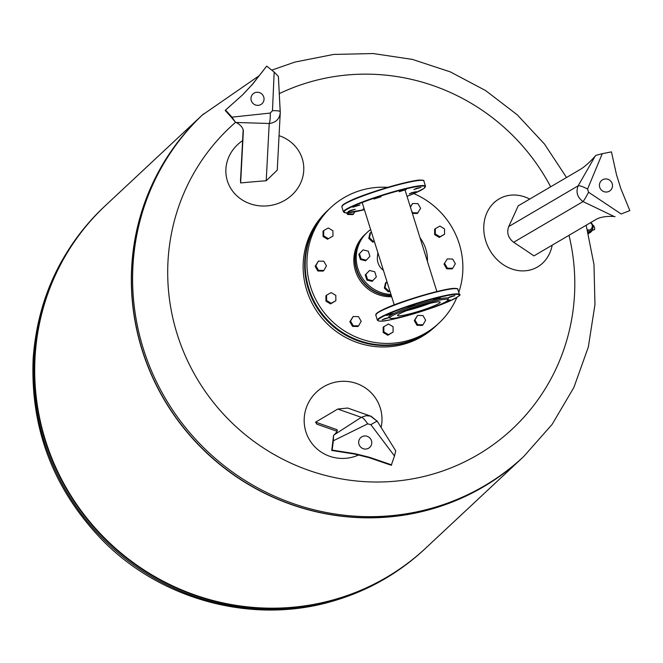 <?xml version="1.0" encoding="UTF-8"?>
<svg xmlns="http://www.w3.org/2000/svg" width="663" height="663" viewBox="0 0 663 663"><rect width="100%" height="100%" fill="white"/><g stroke="black" fill="none" stroke-linecap="round" stroke-linejoin="round"><path stroke-width="0.99" d="M592.158 230.434L594.562 229.589A2.146 0.448 -106.1 0 0 594.388 227.401A2.146 0.448 -106.1 0 0 593.368 225.461L592.871 225.569M592.813 228.254A5.859 5.702 -133.1 0 1 588.802 233.136L588.338 233.268M588.238 232.87A5.47 5.321 46.9 0 0 590.932 231.445M588.363 233.351L588.669 233.26A5.859 5.702 46.9 0 0 590.998 231.917M588.189 232.68A5.47 5.321 46.9 0 0 592.465 229.116M588.089 232.299A5.08 4.939 46.9 0 0 590.799 231.031L591.487 230.384A5.08 4.939 46.9 0 0 590.758 222.553M587.932 231.685A5.08 4.939 46.9 0 0 591.487 230.384M587.567 230.268A3.912 3.804 46.9 0 0 591.023 229.216M447.973 299.933L448.271 298.623A31.161 3.224 162.6 0 0 412.245 306.389A31.161 3.224 162.6 0 0 388.916 317.221L389.902 318.132A30.481 3.149 162.6 0 0 419.828 311.859A30.481 3.149 162.6 0 0 447.973 299.933A30.481 3.149 162.6 0 0 412.726 307.524A30.481 3.149 162.6 0 0 389.902 318.132M447.707 300.38L450.31 299.949L445.884 301.723M450.608 296.601L454.901 295.657L447.815 297.878L450.608 296.601M435.972 298.74L440.265 297.795L433.179 300.007L435.972 298.74M410.687 306.049L414.972 305.104L407.894 307.325L410.687 306.049M389.554 314.254L393.847 313.309L386.761 315.522L389.554 314.254M384.963 318.547L389.256 317.594L382.17 319.815L384.963 318.547M414.375 307.881A22.335 2.312 -17.4 0 1 440.199 302.171A22.335 2.312 -17.4 0 1 419.571 311.055A22.335 2.312 -17.4 0 1 397.568 315.53A22.335 2.312 -17.4 0 1 414.375 307.881M412.071 192.593L409.278 193.861L416.364 191.64L412.071 192.593M416.662 188.3L413.869 189.568L420.955 187.347L416.662 188.3M402.027 190.438L399.234 191.706L406.32 189.485L402.027 190.438M376.741 197.748L373.949 199.016L381.034 196.795L376.741 197.748M355.617 205.953L352.824 207.221L359.91 205L355.617 205.953M351.025 210.237L348.232 211.514L355.318 209.293L351.025 210.237M364.086 208.679L362.868 209.375L364.269 209.251M104.364 206.591L105.624 205.406A234.478 227.997 46.9 0 0 67.12 489.344A234.478 227.997 46.9 0 0 335.486 599.253A234.478 227.997 46.9 0 0 425.853 548.003L424.593 549.179C398.281 573.611 367.832 590.89 333.249 601.001C253.548 624.877 161.432 600.429 102.425 540.212C53.297 489.219 30.208 428.663 33.15 358.559C37.584 298.582 61.319 247.921 104.364 206.591A234.478 227.997 46.9 0 0 65.861 490.521A234.478 227.997 46.9 0 0 334.227 600.429A234.478 227.997 46.9 0 0 424.593 549.179M432.251 508.794A234.478 227.997 -133.1 0 1 163.894 398.886A234.478 227.997 -133.1 0 1 202.397 114.956L105.492 205.53A234.478 227.997 -133.1 0 0 66.988 489.468A234.478 227.997 -133.1 0 0 335.354 599.377A234.478 227.997 -133.1 0 0 425.721 548.127L522.626 457.545A234.478 227.997 -133.1 0 1 432.251 508.794M425.621 548.218A234.478 227.997 -133.1 0 1 335.147 599.559A234.478 227.997 -133.1 0 1 66.756 489.592A234.478 227.997 -133.1 0 1 105.392 205.629M279.297 93.632A206.583 200.872 -133.1 0 1 309.803 82.013A206.583 200.872 -133.1 0 1 550.655 186.792M569.003 235.307A206.583 200.872 -133.1 0 1 451.006 467.879A206.583 200.872 -133.1 0 1 199.439 382.592A206.583 200.872 -133.1 0 1 235.605 122.29M203.524 113.903A234.478 227.997 -133.1 0 0 197.077 440.887A234.478 227.997 -133.1 0 0 523.753 456.492L522.494 457.669A234.478 227.997 -133.1 0 1 195.817 442.064A234.478 227.997 -133.1 0 1 202.265 115.08L259.018 75.831M436.942 325.003A79.137 76.949 -133.1 0 1 436.677 325.251A79.137 76.949 -133.1 0 1 406.179 342.547A79.137 76.949 -133.1 0 1 315.605 305.452A79.137 76.949 -133.1 0 1 328.599 209.624A79.137 76.949 -133.1 0 1 328.865 209.375M436.677 325.251L435.143 326.685A79.137 76.949 -133.1 0 1 404.645 343.981A79.137 76.949 -133.1 0 1 314.071 306.886A79.137 76.949 -133.1 0 1 327.066 211.058L328.599 209.624M354.804 211.804L353.561 213.967L348.224 213.867L347.619 212.815M348.224 213.867L347.561 214.489L352.898 214.588L353.561 213.967M347.561 214.489L346.616 212.864M332.925 230.749L332.967 236.094L328.376 238.68L323.726 235.92L323.685 230.575L328.276 227.989L332.925 230.749M328.376 238.68L332.967 236.094M327.704 239.302L323.063 236.542L323.014 231.196L323.685 230.575M323.063 236.542L323.726 235.92M323.768 261.205L326.478 265.888L323.851 270.463L318.513 270.363L315.803 265.689L318.431 261.106L323.768 261.205M323.851 270.463L323.179 271.092L317.842 270.985L315.14 266.311L318.431 261.106M315.14 266.311L315.803 265.689M317.842 270.985L318.513 270.363M331.168 292.598L335.809 295.358L335.859 300.704L331.268 303.289L326.619 300.53L326.569 295.184L331.168 292.598M335.859 300.704L330.597 303.911L325.956 301.151L325.906 295.806L326.569 295.184M325.956 301.151L326.619 300.53M330.597 303.911L331.268 303.289M358.567 325.873L357.904 326.494L352.567 326.395L349.857 321.721L353.147 316.516L358.484 316.616L361.194 321.298L358.567 325.873L353.23 325.773L350.528 321.091L353.147 316.516M349.857 321.721L350.528 321.091M352.567 326.395L353.23 325.773M393.109 332.064L387.847 335.271L383.197 332.511L383.156 327.166L388.419 323.958L393.06 326.718L393.109 332.064L388.51 334.649L383.869 331.89L383.819 326.544M383.197 332.511L383.869 331.89M387.847 335.271L388.51 334.649M423.002 324.787L422.339 325.409L417.002 325.309L414.292 320.627L417.582 315.422L422.919 315.53L425.629 320.204L423.002 324.787L417.665 324.679L414.955 320.005L417.582 315.422M414.292 320.627L414.955 320.005M417.002 325.309L417.665 324.679M452.713 268.283L452.05 268.905L446.713 268.805L444.003 264.123L447.293 258.926L452.63 259.026L455.34 263.708L452.713 268.283L447.384 268.184L444.674 263.501M446.713 268.805L447.384 268.184M444.003 264.123L447.293 258.926M444.575 234.205L439.312 237.412L434.663 234.652L435.334 234.031L435.284 228.685L439.884 226.1L444.525 228.859L444.575 234.205L439.975 236.79L435.334 234.031M439.312 237.412L439.975 236.79M434.663 234.652L434.613 229.307L435.284 228.685M410.447 207.229L412.577 203.516L417.914 203.616L420.624 208.298L417.325 213.494L412.378 213.403M417.997 212.873L412.659 212.773L411.615 210.967M410.331 206.881L412.577 203.516M456.857 297.43A79.137 76.949 -133.1 0 1 438.947 323.13A79.137 76.949 -133.1 0 1 408.441 340.426A79.137 76.949 -133.1 0 1 317.875 303.331A79.137 76.949 -133.1 0 1 330.87 207.502A79.137 76.949 -133.1 0 1 387.764 187.356M413.811 193.596A79.137 76.949 -133.1 0 1 458.779 292.391M438.947 323.13L437.215 324.754A79.137 76.949 -133.1 0 1 406.709 342.05A79.137 76.949 -133.1 0 1 316.135 304.955A79.137 76.949 -133.1 0 1 329.138 209.127L330.87 207.502M391.684 296.742A36.15 35.147 -133.1 0 1 356.835 274.532A36.15 35.147 -133.1 0 1 364.758 234.677L365.819 233.674A36.15 35.147 -133.1 0 1 365.951 233.55M391.377 295.773A36.15 35.147 -133.1 0 1 357.63 272.899A36.15 35.147 -133.1 0 1 365.819 233.674M362.238 202.77L394.245 304.897M383.429 270.396A14.868 14.462 -133.1 0 1 377.421 256.556L377.885 252.711M406.784 310.607A22.335 2.312 162.6 0 0 413.911 308.701A22.335 2.312 162.6 0 0 429.823 303.381M427.42 261.404A36.15 35.147 46.9 0 0 420.035 237.835M370.634 229.58A36.15 35.147 46.9 0 0 367.153 232.431A36.15 35.147 46.9 0 0 358.642 270.836A36.15 35.147 46.9 0 0 390.971 294.48M367.153 232.431L366.084 233.426A36.15 35.147 46.9 0 0 357.829 272.485A36.15 35.147 46.9 0 0 391.303 295.516M389.985 291.322L388.286 291.811L384.349 288.098L385.501 282.91L387.076 282.024M389.861 290.933L388.957 291.19L385.021 287.477L386.164 282.289M384.349 288.098L385.021 287.477M388.286 291.811L388.957 291.19M369.531 270.479L365.263 274.946L366.871 280.084L372.084 281.377L376.352 276.91L374.736 271.772L369.531 270.479L365.926 274.316L367.542 279.463L372.747 280.756M366.871 280.084L367.542 279.463M365.263 274.946L365.926 274.316M366.299 260.178L365.636 260.799L360.423 259.498L358.816 254.36L363.075 249.893L368.288 251.194L369.904 256.332L366.299 260.178L361.086 258.877L359.479 253.738L363.075 249.893M358.816 254.36L359.479 253.738M360.423 259.498L361.086 258.877M371.504 232.34L369.929 233.227L368.777 238.407L372.722 242.128L374.413 241.639M370.592 232.605L369.448 237.785L373.385 241.506L374.288 241.241M372.722 242.128L373.385 241.506M368.777 238.407L369.448 237.785M599.725 187.289A6.647 6.456 -133.1 0 1 607.374 179.126A6.647 6.456 -133.1 0 1 610.797 190.049A6.647 6.456 -133.1 0 1 599.725 187.289M621.156 213.975L629.85 210.602L621.156 213.975L588.553 192.237L587.567 189.088L602.261 153.683L595.846 155.357L595.25 156.045L578.136 185.831C575.716 192.171 577.357 197.417 583.067 201.569A9.381 0.721 -61.9 0 0 588.553 192.237M629.85 210.602L620.924 188.847L616.507 174.75L611.452 151.885L602.261 153.683M595.25 156.045A7.815 1.674 -58.7 0 1 594.554 156.849A71.861 15.423 121.3 0 1 580.349 169.38L518.209 205.828A392.562 84.234 121.3 0 1 508.703 226.564C506.532 232.746 508.173 237.992 513.634 242.293A392.554 141.65 26.4 0 1 533.906 255.893L596.037 219.453A71.861 25.932 -153.6 0 1 613.225 216.436A7.815 2.818 -153.6 0 1 614.203 216.536L583.067 201.569L513.634 242.293M587.567 189.088A9.381 2.08 -151.6 0 0 578.136 185.831L508.703 226.564M615.057 216.652L614.203 216.536M529.72 199.074A39.076 33.266 62.9 0 0 495.932 201.088A39.076 33.266 62.9 0 0 485.772 240.959A39.076 33.266 62.9 0 0 531.088 269.733A39.076 33.266 62.9 0 0 552.196 245.169M366.631 436.146A6.647 6.456 -133.1 0 1 370.053 447.069A6.647 6.456 -133.1 0 1 358.981 444.318A6.647 6.456 -133.1 0 1 366.631 436.146M377.214 421.237L370.443 416.074L366.1 415.701L361.294 417.334A9.381 2.155 57.9 0 1 367.667 423.856L333.356 440.762L333.564 435.367L331.74 450.45L354.796 454.105L369.084 457.661L391.269 465.26L394.485 455.97L395.712 450.823L395.33 450.21L395.712 450.823M367.667 423.856L370.857 424.651L394.485 455.97M333.356 440.762L332.146 450.078L355.194 453.732L354.796 454.105M391.667 464.887L369.482 457.288L355.194 453.732M370.857 424.651A9.381 0.456 -31.5 0 1 377.255 421.254A9.381 0.456 -31.5 0 1 377.247 421.303M395.546 450.533L377.255 421.254L371.139 416.298L347.669 408.035L337.765 409.054L361.294 417.334L333.995 434.953A7.815 0.787 -30.7 0 0 334.434 434.555A71.861 7.202 -30.7 0 0 337.177 429.939A71.861 7.202 -30.7 0 0 336.655 429.549L337.268 430.577M333.564 435.367L333.995 434.953M337.765 409.054A392.554 39.341 149.3 0 1 315.596 422.132A388.75 32.255 58.8 0 1 316.773 424.138L337.036 431.265M315.596 422.132L336.655 429.549M381.109 427.478A39.076 38.404 150.2 0 0 361.774 385.767A39.076 38.404 150.2 0 0 353.089 382.452A39.076 38.404 150.2 0 0 304.201 418.718A39.076 38.404 150.2 0 0 358.517 455.033M262.341 103.362A6.647 6.456 -133.1 0 1 251.269 100.61A6.647 6.456 -133.1 0 1 258.918 92.447A6.647 6.456 -133.1 0 1 262.341 103.362M243.23 130.271L243.313 131.713A71.861 21.365 -3.5 0 0 243.313 130.992A71.861 21.365 -3.5 0 0 236.724 122.779A7.815 2.321 176.5 0 0 236.069 122.473L269.211 123.492C275.692 122.696 279.372 119.183 280.242 112.942L280.234 111.724A9.381 1.425 176.8 0 0 280.242 111.682A9.381 1.425 176.8 0 0 272.476 110.704L274.175 72.068L266.7 66.126L252.172 84.599L242.401 95.033M231.636 117.624L225.18 110.406L225.577 110.033L231.951 117.152L235.431 122.224L231.636 117.624M272.476 110.704L270.272 113.058L231.951 117.152M225.577 110.033L242.699 94.759L252.57 84.226L266.7 66.126M270.272 113.058A9.381 1.633 89.7 0 1 269.211 123.492L266.219 180.75L277.25 170.159L280.242 112.942L278.435 77.057M236.069 122.473L235.431 122.224M274.175 72.068L278.369 76.386L280.234 111.724M278.369 76.386L278.443 77.231M243.155 129.923L240.503 180.75A388.733 12.514 87.1 0 1 240.636 182.947A392.562 116.696 -3.5 0 1 266.219 180.75M243.313 131.713L240.636 182.947M242.6 140.664A39.076 36.117 -11.4 0 0 229.381 185.855A39.076 36.117 -11.4 0 0 293.866 193.107A39.076 36.117 -11.4 0 0 303.72 170.847A39.076 36.117 -11.4 0 0 279.057 135.658M587.476 229.928A3.912 3.804 46.9 0 0 591.156 229.091L590.89 229.34M457.172 288.836A42.598 4.409 162.6 0 0 408.076 299.958A42.598 4.409 162.6 0 0 376.02 314.262M457.81 289.317C458.373 288.753 457.114 288.446 454.031 288.397C449.829 288.306 432.442 291.911 408.068 299.958C388.493 306.331 377.728 311.361 375.772 315.024A42.987 4.45 -17.4 0 1 408.11 300.306A42.987 4.45 -17.4 0 1 457.81 289.317L459.442 294.513A42.987 4.45 162.6 0 0 409.742 305.502A42.987 4.45 162.6 0 0 377.396 320.221C378.871 321.613 383.173 321.472 390.3 319.806C407.239 316.433 434.721 307.615 447.84 301.864C457.934 297.032 461.796 294.587 459.442 294.513M409.933 305.892A42.598 4.409 -17.4 0 1 457.263 297.157A42.598 4.409 -17.4 0 1 388.41 320.163A42.598 4.409 -17.4 0 1 409.933 305.892M375.996 197.582A42.598 4.409 162.6 0 0 344.404 211.174A42.598 4.409 162.6 0 0 364.401 209.69L345.895 212.856L343.459 211.911A42.987 4.45 -17.4 0 1 375.797 197.193A42.987 4.45 -17.4 0 1 425.497 186.204L424.013 188.383L414.665 193.231L407.032 196.331A42.598 4.409 162.6 0 0 422.074 186.03A42.598 4.409 162.6 0 0 375.996 197.582M342.083 205.961A42.598 4.409 -17.4 0 1 374.131 191.648C398.504 183.601 415.883 179.996 420.093 180.087C423.176 180.137 424.436 180.444 423.872 181.016A42.987 4.45 162.6 0 0 374.172 192.005A42.987 4.45 162.6 0 0 341.835 206.723L343.459 211.911M341.835 206.723C343.79 203.052 354.548 198.03 374.123 191.648A42.598 4.409 -17.4 0 1 423.226 180.527M588.454 233.749L588.81 233.219M587.534 230.169L588.487 229.97L587.451 229.854M590.476 222.718L592.034 224.376L592.399 226.821L591.156 229.091M375.772 315.024L377.396 320.221M423.872 181.016L425.497 186.204M523.753 456.492L552.097 424.411L573.868 387.507L588.321 347.072L594.968 304.516L593.982 264.562L586.175 225.238M566.525 177.485L544.53 144.103L517.281 114.84L485.565 90.533L450.285 71.877L412.461 59.421L373.194 53.546L333.613 54.432L294.878 62.082L271.747 70.137M405.101 190.182L436.867 291.538M528.751 270.413L531.088 269.733M494.026 202.58L495.932 201.088M304.234 417.98L304.201 418.718M303.604 172.579L303.72 170.847M230.16 187.405L229.381 185.855"/></g></svg>
